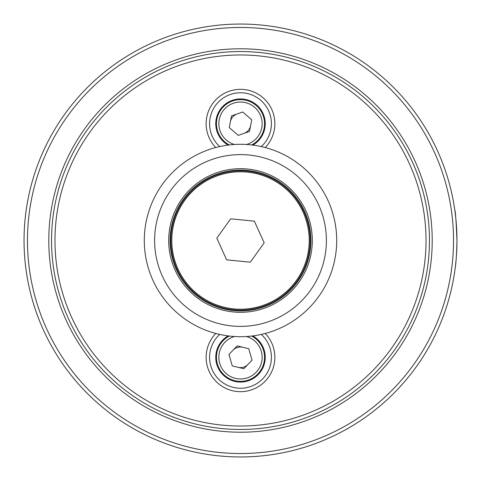 <?xml version="1.0" encoding="UTF-8"?>
<svg xmlns="http://www.w3.org/2000/svg" width="481" height="481" viewBox="0 0 481 481"><rect width="100%" height="100%" fill="white"/><g stroke="black" fill="none" stroke-linecap="round" stroke-linejoin="round"><path stroke-width="0.72" d="M215.771 147.535A34.355 34.355 0 0 1 254.034 92.105A34.355 34.355 0 0 0 206.145 123.683M51.533 240.5A188.967 188.967 0 0 0 334.98 404.148A188.967 188.967 0 0 0 334.98 76.852A188.967 188.967 0 0 0 51.533 240.5M24.26 250.066L24.206 248.647M455.02 269.354L454.743 271.344M455.128 268.506C456.042 263.095 456.649 253.944 456.95 241.059M456.95 240.5A216.45 216.45 0 0 1 132.275 427.952A216.45 216.45 0 0 1 132.275 53.048A216.45 216.45 0 0 1 456.95 240.5C456.174 221.308 455.441 211.027 454.743 209.656L454.761 209.8M174.645 34.313L175.992 33.886M308.592 445.959L305.008 447.114M446.687 306.355L447.114 305.008M446.687 174.645L447.114 175.992M306.355 34.313L305.008 33.886M35.041 308.592L33.886 305.008M174.645 446.687L175.992 447.114M27.471 240.5A213.029 213.029 0 0 0 240.5 453.529A213.029 213.029 0 0 0 453.529 240.5A213.029 213.029 0 0 0 240.5 27.471A213.029 213.029 0 0 0 27.471 240.5M54.972 240.5A185.528 185.528 0 0 0 333.267 401.172A185.528 185.528 0 0 0 333.267 79.828A185.528 185.528 0 0 0 54.972 240.5M335.87 253.096A96.2 96.2 0 0 1 227.904 335.87A96.2 96.2 0 0 1 145.13 227.904A96.2 96.2 0 0 1 253.096 145.13A96.2 96.2 0 0 1 335.87 253.096M311.688 249.904A71.807 71.807 0 0 1 196.765 297.45A71.807 71.807 0 0 1 213.047 174.146A71.807 71.807 0 0 1 311.688 249.904M310.323 249.723A70.43 70.43 0 0 1 231.277 310.323A70.43 70.43 0 0 1 170.677 231.277A70.43 70.43 0 0 1 249.723 170.677A70.43 70.43 0 0 1 310.323 249.723M261.291 334.427A30.922 30.922 0 0 1 262.71 378.83A30.922 30.922 0 0 1 218.29 378.83A30.922 30.922 0 0 1 219.709 334.427M252.886 335.9A24.735 24.735 0 0 1 257.353 375.42A24.735 24.735 0 0 1 220.611 372.023A24.735 24.735 0 0 1 228.114 335.9M265.229 333.465A34.355 34.355 0 0 1 265.494 380.886A34.355 34.355 0 0 1 218.14 383.399A34.355 34.355 0 0 1 215.771 333.465M251.725 336.045A24.05 24.05 0 0 1 240.5 381.367A24.05 24.05 0 0 0 251.725 336.045A24.05 24.05 0 0 1 256.656 375.132A24.05 24.05 0 0 1 220.803 371.11A24.05 24.05 0 0 1 229.275 336.045M219.709 146.573A30.922 30.922 0 0 1 252.675 95.262A30.922 30.922 0 0 1 261.291 146.573M228.114 145.1A24.735 24.735 0 0 1 218.386 112.602A24.735 24.735 0 0 1 265.193 122.21A24.735 24.735 0 0 1 252.886 145.1M254.034 92.105A34.355 34.355 0 0 1 265.229 147.535M229.275 144.955A24.05 24.05 0 0 1 218.795 113.33A24.05 24.05 0 0 1 264.532 122.715A24.05 24.05 0 0 1 251.725 144.955M249.489 131.487L238.233 135.371L229.251 127.567L231.511 115.885L242.767 112.001L251.749 119.805L249.489 131.487M243.861 133.429A10.305 10.305 0 0 0 250.619 125.649M237.139 113.943A10.305 10.305 0 0 0 230.381 121.723M243.819 368.747L232.263 365.903L228.944 354.473L237.181 345.887L248.737 348.725L252.056 360.155L243.819 368.747M238.041 367.322A10.305 10.305 0 0 0 247.937 364.448M242.959 347.306A10.305 10.305 0 0 0 233.063 350.18M254.365 221.152L230.676 218.819L254.365 221.152L264.189 242.833L250.324 262.181L226.635 259.848L216.811 238.167L230.676 218.819M309.217 240.5A68.717 68.717 0 0 0 240.5 171.783A68.717 68.717 0 0 0 171.783 240.5A68.717 68.717 0 0 0 240.5 309.217A68.717 68.717 0 0 0 309.217 240.5M48.785 240.5A191.715 191.715 0 0 0 336.357 406.529A191.715 191.715 0 0 0 336.357 74.471A191.715 191.715 0 0 0 48.785 240.5M325.655 251.749A85.895 85.895 0 0 1 188.185 308.622A85.895 85.895 0 0 1 207.666 161.129A85.895 85.895 0 0 1 325.655 251.749M249.615 171.47A69.625 69.625 0 0 0 171.47 231.385A69.625 69.625 0 0 0 231.385 309.53A69.625 69.625 0 0 0 309.53 249.615A69.625 69.625 0 0 0 249.615 171.47M234.512 144.486A21.645 21.645 0 0 1 228.758 105.501A21.645 21.645 0 0 1 258.682 111.947A21.645 21.645 0 0 1 246.488 144.486M246.488 336.514A21.645 21.645 0 0 1 240.5 378.962A21.645 21.645 0 0 1 234.512 336.514"/></g></svg>
